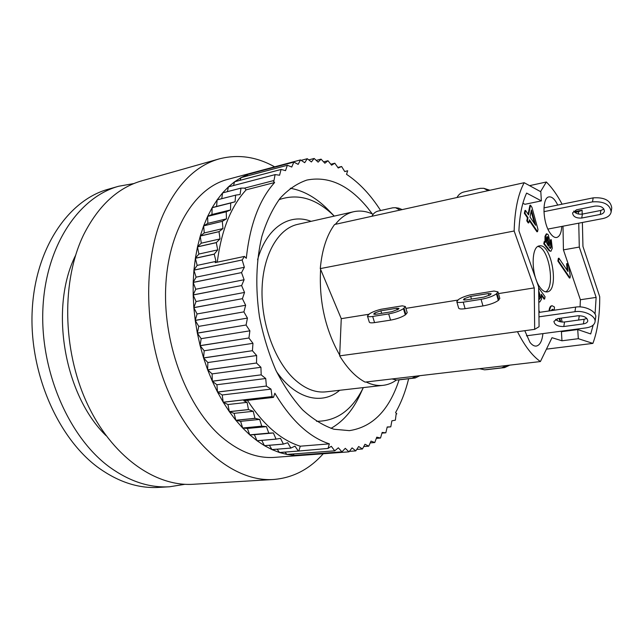 <?xml version="1.0" encoding="UTF-8"?>
<svg xmlns="http://www.w3.org/2000/svg" width="644" height="644" viewBox="0 0 644 644"><rect width="100%" height="100%" fill="white"/><g stroke="black" fill="none" stroke-linecap="round" stroke-linejoin="round"><path stroke-width="0.97" d="M524.176 182.711L334.59 224.498C326.758 235.165 321.984 249.872 320.277 268.604L320.615 269.409C318.877 300.909 325.236 329.47 339.694 355.094L339.662 355.858C347.341 368.424 355.818 377.175 365.092 382.109L540.405 361.55C532.266 355.826 524.627 345.876 517.478 331.692L534.673 329.358L539.076 326.693L538.634 286.87L518.903 230.793C519.628 215.112 522.195 202.546 526.615 193.087L541.363 200.888L540.815 191.767L524.176 182.711C518.066 194.085 514.725 210.186 514.154 231.003L534.254 287.892L534.673 329.358M402.339 305.836L405.35 306.528L403.442 308.693C399.683 311.036 394.756 312.775 388.662 313.918L372.675 316.437C369.535 316.904 367.78 316.768 367.426 316.035L369.511 313.773C372.28 312.018 376.12 310.521 381.031 309.273L402.339 305.836M367.426 316.035L369.318 322.145C369.68 322.902 371.427 323.047 374.575 322.596L390.562 320.14C396.656 319.022 401.574 317.275 405.318 314.908L407.217 312.702L405.35 306.528M391.793 311.728L375.855 314.256L373.681 314.095L374.897 312.912L380.87 310.802L396.744 308.259L399.014 308.428L398.475 309.152L391.793 311.728M402.17 209.606L398.797 208.197L395.537 207.706L400.013 210.081M371.918 216.271C373.375 213.478 375.436 211.747 378.108 211.079L392.808 207.803L395.537 207.706M416.571 376.072L411.967 378.269L396.68 380.041L392.027 378.946M399.731 379.767L415.187 377.988L419.912 375.677M366.074 381.989C371.926 384.846 377.617 385.965 383.156 385.337C387.897 384.774 392.309 383.011 396.39 380.057M339.694 355.094L341.264 318.667L320.615 269.409M373.142 214.331C366.589 211.2 360.125 210.33 353.749 211.707C346.891 213.261 340.773 217.471 335.387 224.321M323.232 453.754C309.402 469.339 292.819 477.92 273.483 479.498C236.751 482.034 193.578 449.512 168.72 392.462C143.829 335.532 142.203 261.665 163.375 214.13C177.398 183.886 196.009 165.476 219.185 158.907C237.958 154.029 256.449 156.669 274.642 166.836M302.02 455.332L274.698 457.361C257.189 458.657 239.665 452.008 222.124 437.397C187.976 408.521 163.52 346.142 165.645 288.601C167.665 230.987 194.746 187.798 227.622 179.41L300.482 159.921L304.725 162.699L307.285 158.706L311.398 161.958L314.159 158.456L318.128 162.143L321.066 159.14L324.874 163.238L327.973 160.734L331.588 165.194L334.816 163.206L338.229 167.995L341.618 166.53L344.773 171.602L347.696 170.757L344.717 171.513M273.483 479.498L193.289 484.272C155.26 486.848 111.444 456.338 86.835 402.806C62.202 349.378 61.518 279.85 83.8 234.416C98.548 205.5 117.916 187.621 141.889 180.803L219.185 158.907M133.968 183.54L118.705 186.245L108.361 189.191C68.562 200.026 35.235 248.069 32.2 310.513C29.036 372.868 58.145 438.918 99.128 468.228C118.915 482.211 138.83 488.603 158.867 487.395L169.605 486.767L184.909 484.304M118.705 186.245C79.043 197.04 45.845 245.356 42.923 308.307C39.872 371.177 69.061 437.831 109.995 467.399C129.766 481.511 149.633 487.967 169.605 486.767M75.565 255.394C49.202 307.663 63.998 395.014 106.099 435.69M334.26 216.102L329.438 211.095C317.347 198.384 304.306 190.769 290.307 188.249M330.976 428.373C343.365 421.385 353.178 409.898 360.399 393.919L363.305 387.599C352.308 410.011 336.715 421.248 316.518 421.305M278.981 199.68C298.075 193.087 316.494 198.561 334.236 216.11M311.084 221.335C289.502 212.826 266.552 227.429 257.576 259.749M276.526 371.636C295.644 399.2 322.121 405.43 339.694 390.288M353.749 211.707L297.584 224.386C278.417 228.54 263.219 254.219 262.076 288.375C260.884 322.499 274.344 360.157 293.728 378.616C304.419 388.598 315.158 393.009 325.945 391.85L383.156 385.337M275.101 174.629L273.933 180.755L273.04 180.747L274.602 182.526C259.282 199.672 249.848 224.941 246.306 258.325L244.462 256.417L242.176 259.959L193.941 270.094L195.374 258.292L214.227 254.179L217.704 249.896L198.883 254.042L197.491 246.885L216.295 242.643L220.023 238.924L201.258 243.199L200.268 236.05L219.008 231.679L222.953 228.564L204.253 232.951L203.657 225.859L222.357 221.319L203.681 225.794L207.626 216.4L226.261 211.771L207.658 216.336L212.134 207.722L230.705 203.013L212.166 207.666L217.141 199.882L235.607 195.164L217.173 199.833L222.583 192.918L241.017 188.112L222.615 192.878L228.411 186.881L275.101 174.629L228.451 186.841L234.577 181.777L281.074 169.469L234.625 181.745L241.033 177.623L287.377 165.267L241.073 177.599L247.715 174.435L293.865 162.095L247.763 174.419L253.873 172.391M242.168 260.039L244.358 267.276L241.556 272.597L193.192 282.354L196.098 277.162L193.933 270.174L242.176 259.959M241.556 272.686L244.108 279.746L241.637 285.542L193.16 294.888L195.728 289.245L193.192 282.434L241.556 272.597M241.645 285.63L244.535 292.44L242.426 298.671L193.836 307.599L196.05 301.545L193.16 294.976L241.637 285.542M242.434 298.76L245.646 305.264L243.915 311.865L195.237 320.366L197.064 313.958L193.844 307.679L242.426 298.671M243.923 311.954L247.433 318.096L246.089 325.011L197.338 333.077L198.771 326.371L195.245 320.446L243.915 311.865M246.105 325.099L249.88 330.823L248.93 337.995L200.123 345.627L201.153 338.672L197.354 333.165L246.089 325.011M248.954 338.084L252.963 343.333L252.424 350.698L203.568 357.903L204.196 350.763L200.147 345.707L248.93 337.995M252.448 350.787L256.658 355.52L256.521 363.015L207.642 369.793L207.851 362.54L203.593 357.983L252.424 350.698M256.553 363.095L260.925 367.281L261.19 374.832L212.303 381.2L212.109 373.89L207.674 369.873L256.521 363.015M261.223 374.905L265.722 378.511L266.383 386.054L217.503 392.035L216.907 384.734L212.335 381.272L261.19 374.832M266.415 386.126L271.011 389.121L272.042 396.591L223.202 402.202L222.212 394.973L217.543 392.099L266.383 386.054M272.082 396.656L273.499 397.38L274.859 393.226C291.144 420.403 309.313 437.276 329.35 443.861L328.038 448.441L298.325 451.066L294.968 446.147L290.83 448.079L287.715 442.726L283.392 444.086L280.502 438.331L276.075 439.136L273.386 432.961L268.789 433.122L266.431 426.642L261.746 426.175L259.685 419.413L254.944 418.31L253.221 411.299L248.463 409.568L229.328 411.629L227.968 404.529L223.235 402.267L272.042 396.591M328.038 448.441L331.282 446.292L334.711 450.824L286.91 454.439L279.488 452.523L298.325 451.066M334.759 450.832L338.35 447.797L341.908 451.83L294.292 455.38L286.958 454.447L334.711 450.824M341.956 451.838L345.297 448.321L348.943 451.846L301.529 455.364L294.34 455.389L341.908 451.83M301.795 455.348L348.943 451.846M348.992 451.838L352.075 447.886L355.794 450.889L349.362 451.364M408.642 378.744C405.551 391.383 401.196 402.661 395.577 412.571L396.817 413.842L396.132 414.068L395.376 420.17L391.874 420.838L390.787 426.843L387.213 426.972L385.828 432.808L382.174 432.43L380.524 438.017L376.764 437.163L374.784 442.525L371.024 441.108L368.746 446.187L364.979 444.247L362.451 448.973L358.652 446.509L355.794 450.889M380.62 210.516C370.622 194.866 359.263 182.799 346.528 174.323L347.696 170.757M300.482 159.921L298.164 164.381L293.865 162.095M293.817 162.111L291.748 167.029L287.377 165.267M287.329 165.291L285.542 170.644L281.114 169.436M281.074 169.469L279.585 175.224L275.141 174.596M399.103 379.831C389.177 410.172 372.594 427.109 349.362 430.635L333.922 429.242C323.296 425.644 312.847 419.172 302.583 409.834C292.65 398.91 283.722 385.667 275.801 370.107C268.677 353.484 263.243 335.774 259.492 316.977C255.266 287.916 256.054 261.086 261.85 236.485C266.503 221.391 272.597 208.64 280.132 198.231C288.303 189.376 297.238 183.323 306.922 180.054C328.657 175.836 348.895 185.094 367.635 207.851L372.304 213.945M362.403 448.989L356.784 449.407M368.746 446.187L363.731 446.574M374.784 442.525L370.244 442.887M380.483 438.049L376.321 438.387M385.828 432.808L381.964 433.13M390.787 426.843L387.165 427.165M337.858 167.464L341.57 166.506M330.815 164.236L334.816 163.206M323.618 161.877L327.973 160.734M316.276 160.404L321.066 159.14M308.798 159.881L314.159 158.456M301.175 160.34L307.285 158.706M254.324 172.664L254.581 172.206M247.006 176.021L247.715 174.435M240.067 180.304L241.033 177.623M233.531 185.512L234.577 181.777M227.404 191.638L228.411 186.881M221.745 198.666L222.583 192.918M212.166 207.666L216.585 206.434L217.141 199.882M207.658 216.336L211.957 214.5L212.134 207.722M203.681 225.794L207.835 223.355L207.626 216.4M219.024 231.615L200.284 235.978L203.657 225.859M200.284 235.978L204.253 232.951M216.312 242.563L197.507 246.813L200.268 236.05M197.507 246.813L201.258 243.199M220.023 238.924L219.008 231.679M214.243 254.098L195.382 258.212L197.491 246.885M195.382 258.212L198.883 254.042M217.704 249.896L216.295 242.643M193.941 270.094L197.161 265.392L195.374 258.292M244.462 256.417L215.185 262.631L216.03 261.375L197.161 265.392M216.03 261.375L214.227 254.179M193.192 282.354L193.933 270.174M244.358 267.276L196.098 277.162M193.16 294.888L193.192 282.434M244.108 279.746L195.728 289.245M193.836 307.599L193.16 294.976M244.535 292.44L196.05 301.545M195.237 320.366L193.844 307.679M245.646 305.264L197.064 313.958M197.338 333.077L195.245 320.446M247.433 318.096L198.771 326.371M200.123 345.627L197.354 333.165M249.88 330.823L201.153 338.672M203.568 357.903L200.147 345.707M252.963 343.333L204.196 350.763M207.642 369.793L203.593 357.983M256.658 355.52L207.851 362.54M212.303 381.2L207.674 369.873M260.925 367.281L212.109 373.89M217.503 392.035L212.335 381.272M265.722 378.511L216.907 384.734M223.202 402.202L217.543 392.099M271.011 389.121L222.212 394.973M229.328 411.629L223.235 402.267M254.944 418.31L235.833 420.25L234.118 413.335L229.369 411.693L248.504 409.624M235.833 420.25L229.369 411.693M261.746 426.175L242.659 428.002L240.614 421.329L235.881 420.307L254.992 418.367M242.659 428.002L235.881 420.307M268.789 433.122L249.751 434.845L247.385 428.453L242.708 428.051L261.786 426.223M249.751 434.845L242.708 428.051M276.026 439.095L257.028 440.738L254.388 434.684L249.792 434.885L268.838 433.162M257.028 440.738L249.792 434.885M283.392 444.086L264.442 445.656L257.077 440.778L276.075 439.136M264.442 445.656L261.754 440.367M290.83 448.079L271.937 449.576L264.491 445.68L283.441 444.119M271.937 449.576L269.393 445.278M298.277 451.05L279.44 452.507L271.985 449.601L290.879 448.095M279.44 452.507L277.17 449.19M286.91 454.439L285.051 452.096M294.292 455.38L292.996 453.988M301.529 455.364L301.006 454.889M248.463 409.568L247.087 402.371L243.826 400.769L273.499 397.38M247.087 402.371L227.968 404.529M253.221 411.299L234.118 413.335M259.685 419.413L240.614 421.329M266.431 426.642L247.385 428.453M273.386 432.961L254.388 434.684M298.905 450.695L300.265 446.195C280.977 440.142 263.38 424.863 247.465 400.359M329.35 443.861L300.265 446.195M241.017 188.112L244.607 188.104L273.04 180.747M235.64 195.116L240.091 194.504L240.977 188.153M230.705 203.013L235.084 201.789L235.607 195.164M235.084 201.789L216.585 206.434M226.261 211.771L230.528 209.936L230.681 203.069M230.528 209.936L211.957 214.5M222.357 221.319L226.471 218.871L226.237 211.828M226.471 218.871L207.835 223.355M222.953 228.564L222.333 221.391M217.286 262.189C221.303 230.472 230.938 206.354 246.185 189.835L244.607 188.104M274.602 182.526L246.185 189.835M555.603 319.319C557.841 321.404 560.827 322.298 564.555 321.984L584.116 319.287L586.845 318.418M583.416 323.876L563.798 326.524C557.801 326.597 554.508 324.874 553.912 321.34L558.074 318.555L577.781 315.793C583.826 315.681 587.159 317.387 587.795 320.929C587.425 322.483 585.968 323.465 583.416 323.876L584.116 319.287M573.675 211.079C575.583 213.55 578.489 214.549 582.401 214.074L600.852 210.451L603.927 209.034M600.24 214.452L581.741 218.034C576.098 218.348 573.039 216.642 572.556 212.914L576.533 209.791L595.112 206.088C600.788 205.734 603.887 207.424 604.41 211.16C604.032 212.818 602.647 213.913 600.24 214.452L600.852 210.451M543.914 211.667L592.52 201.862C603.879 201.137 610.085 204.502 611.156 211.965L611.752 207.948C610.689 200.477 604.491 197.112 593.156 197.861L543.939 207.883M611.156 211.965C610.415 215.313 607.614 217.519 602.768 218.582L547.915 229.079M538.972 316.832L574.939 311.704C584.406 310.094 596.344 316.236 595.008 321.96L595.684 317.347C597.02 311.607 585.122 305.473 575.672 307.099L538.915 312.429M595.008 321.96C594.275 325.091 591.337 327.055 586.193 327.868L526.43 335.806M545.581 291.845C555.603 287.216 548.889 247.562 537.901 246.491M540.058 287.425C531.171 275.97 530.785 246.354 539.366 245.919C551.538 242.748 559.692 290.887 547.15 291.901C544.824 292.207 542.465 290.718 540.058 287.425M561.801 226.422C561.343 232.959 559.636 236.646 556.674 237.475C554.532 237.797 552.335 236.316 550.081 233.023C542.53 222.583 541.854 197.45 548.994 196.903C552.021 196.541 554.935 199.27 557.728 205.074M542.9 333.616C542.111 341.111 539.905 345.264 536.291 346.07C534.182 346.295 532.073 345.047 529.948 342.326L524.788 330.702M538.899 310.408L539.728 312.316M548.302 245.887L546.812 243.231L546.402 238.063L547.159 236.606L547.923 237.129L548.511 241.79L548.302 245.887M547.706 244.978L547.907 241.894L546.869 236.775M545.597 236.235L546.877 233.836L548.31 234.835L549.67 240.695L549.195 247.183L550.499 248.487L551.401 246.628L550.725 241.516L551.248 239.673L552.278 248.302L550.886 251.345L549.944 250.878L544.389 243.714L544.808 241.492L545.718 242.297L545.597 236.235L544.993 236.348L546.273 233.949L546.877 233.836M550.193 248.407L550.805 246.741L550.121 241.629L550.725 241.516M550.121 241.629L550.652 239.777L551.248 239.673M550.886 251.345L549.944 250.878M549.34 250.983L543.786 243.826L544.389 243.714M543.786 243.826L544.204 241.605L544.808 241.492M544.993 241.597L544.993 236.348M558.96 258.22L567.952 271.502L567.187 263.597L568.539 265.602L570.302 276.179L570.004 277.934L558.477 260.949L558.96 258.22L558.364 258.325L557.881 261.053L558.477 260.949M567.147 270.319L566.599 263.702L567.187 263.597M557.881 261.053L569.417 278.031L570.004 277.934M552.077 309.353L554.186 310.183L552.367 309.257L551.208 310.649M557.149 318.732L556.98 320.438M560.827 321.871L559.668 318.329M560.183 321.742L559.064 318.418M561.327 318.096L562.156 322.048M549.622 310.875L549.783 309.772C550.234 307.269 551.031 305.924 552.182 305.747L554.492 307.035L554.186 310.183M549.01 310.963L549.163 309.861C549.622 307.357 550.419 306.021 551.57 305.836L551.876 305.828M529.996 216.996L531.397 209.976L535.639 225.32L529.996 216.996M534.552 223.726L531.131 211.329M528.571 214.903L530.519 205.186L531.928 207.296L537.973 229.409L537.539 231.671L529.449 219.765L528.837 222.824L527.404 220.723L528.016 217.672L524.973 213.188L525.536 210.419L528.571 214.903M528.12 214.235L529.907 205.315L530.519 205.186M529.288 220.554L536.927 231.784L537.539 231.671M527.404 220.723L526.792 220.844L528.225 222.945L528.837 222.824M526.792 220.844L527.404 217.793L528.016 217.672M527.404 217.793L524.361 213.317L524.973 213.188M524.361 213.317L524.924 210.54L525.536 210.419M539.165 299.227L539.962 297.729L538.682 291.523M538.674 290.428L540.582 297.633L539.463 299.243L538.77 299.058M538.642 287.804L545.057 296.763L544.647 299.009L541.234 294.244L541.507 299.194L539.809 301.972L538.803 301.754M541.507 295.58L544.035 299.098L544.647 299.009M539.809 301.972L538.803 302.06M593.188 325.075L590.709 333.938L577.724 329.551L578.32 338.696L561.971 340.781L552.005 337.698L540.405 361.55M561.971 340.781L561.407 331.708L577.724 329.551M576.605 329.696L576.75 329.116M578.634 320.044L579.262 315.689M580.083 306.906L580.373 299.742L563.428 249.88L562.993 226.197M540.566 191.622L546.354 181.994C551.997 187.581 557.245 194.979 562.091 204.188M541.363 200.888L524.941 204.301L522.896 203.263M578.747 223.178L579.294 247.063L596.135 297.399L580.373 299.742M596.135 297.399L595.056 314.079M579.294 247.063L563.428 249.88M574.19 211.771L582.096 210.202L578.489 211.699L578.545 214.033M578.489 211.699L574.883 212.415M339.662 355.858L517.478 331.692M487.323 369.584L504.598 367.595L509.847 365.132M506.756 365.494L501.628 367.845L484.586 369.817L479.466 368.698M456.974 197.523C458.584 194.569 460.871 192.717 463.833 191.984L480.15 188.346L483.757 188.298L488.16 190.648M489.947 190.254L483.757 188.298M529.585 185.657L546.354 181.994M582.385 222.486L582.949 246.427L599.725 296.739C599.83 315.246 597.552 330.799 592.899 343.389L578.32 338.696M458.464 299.565C461.056 297.769 464.992 296.208 470.281 294.872L494.037 291.04L497.973 291.869L496.46 293.857C492.942 296.256 487.814 298.092 481.076 299.339L463.221 302.157C459.365 302.72 457.224 302.559 456.781 301.666L458.464 299.565M456.781 301.666L458.665 308.122C459.116 309.039 461.265 309.233 465.113 308.685L482.968 305.94C489.706 304.709 494.825 302.873 498.327 300.442L499.825 298.413L497.973 291.869M483.91 297.101L466.111 299.927L463.447 299.726L464.469 298.607L470.692 296.401L488.385 293.559L491.179 293.761L490.221 294.847L483.91 297.101M498.464 293.6L534.254 287.892M320.277 268.604L514.154 231.003M368.762 314.28L341.264 318.667M405.905 308.363L457.787 300.088M582.096 210.202L582.184 214.106M546.442 349.145L592.899 343.389M405.929 314.465L404.054 308.259M396.744 308.259L397.251 309.949M380.87 310.802L381.651 313.338M374.897 312.912L375.331 314.328M374.269 313.346L374.583 314.369M374.575 322.596L372.675 316.437M390.562 320.14L388.662 313.918M405.318 314.908L403.442 308.693M396.881 380.016L400.149 379.735M411.967 378.269L415.187 377.988M564.555 321.984L563.798 326.524M582.401 214.074L581.741 218.034M592.52 201.862L593.156 197.861M575.672 307.099L574.939 311.704M547.328 237.242L547.923 237.129M547.907 241.894L548.511 241.79M550.805 246.741L551.401 246.628M548.269 249.55L548.873 249.437M546.748 247.312L547.352 247.199M549.163 309.861L549.783 309.772M539.962 297.729L540.582 297.633M501.628 367.845L504.598 367.595M484.868 369.793L487.886 369.535M464.187 300.048L463.897 299.049M464.888 300.056L464.469 298.607M471.464 299.074L470.692 296.401M488.965 295.58L488.385 293.559M498.327 300.442L496.46 293.857M497.015 293.414L498.875 299.991M482.968 305.94L481.076 299.339M465.113 308.685L463.221 302.157M396.68 380.041L399.94 379.751M552.182 305.747L551.57 305.836M487.605 369.567L484.586 369.817"/></g></svg>
